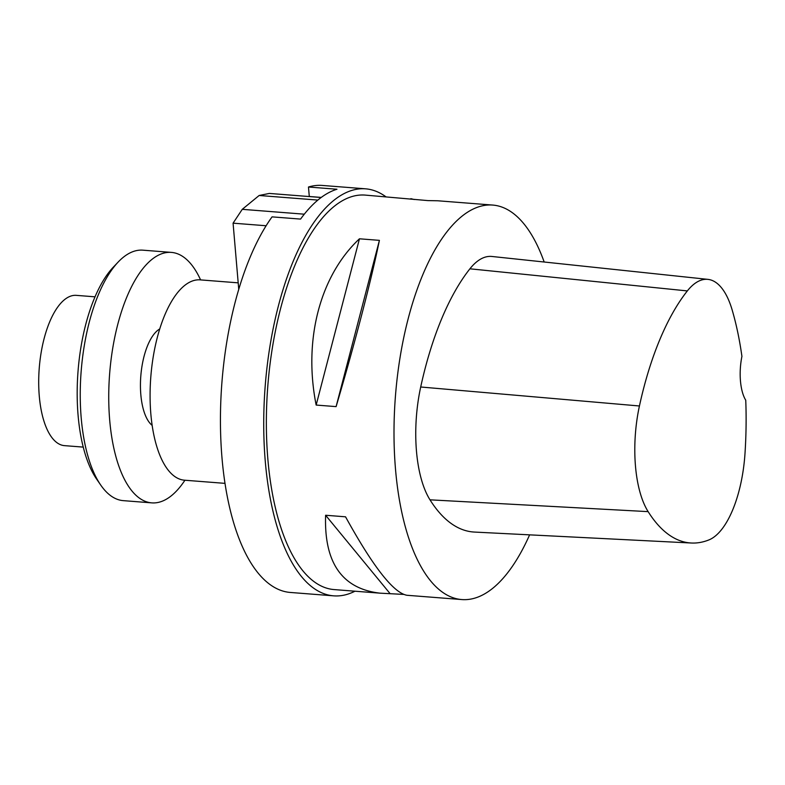 <?xml version="1.0" encoding="UTF-8"?>
<svg xmlns="http://www.w3.org/2000/svg" width="785" height="785" viewBox="0 0 785 785"><rect width="100%" height="100%" fill="white"/><g stroke="black" fill="none" stroke-linecap="round" stroke-linejoin="round"><path stroke-width="1.18" d="M529.62 534.85A197.849 82.042 -85.5 0 1 493.166 587.945A197.849 82.042 -85.5 0 1 461.825 599.563A197.849 82.042 -85.5 0 1 395.454 395.915A197.849 82.042 -85.5 0 1 492.676 205.062A197.849 82.042 -85.5 0 1 544.172 262.013M492.676 205.062L437.726 200.774L427.894 200.597L365.035 195.082A197.849 82.042 94.5 0 0 267.813 385.935A197.849 82.042 94.5 0 0 334.194 589.584L380.028 593.166C342.162 588.789 324.019 562.816 325.608 515.254L345.547 516.815C373.012 566.652 393.462 592.803 406.875 595.265L461.825 599.563M410.869 198.674L414.264 199.527M403.48 594.402L380.028 593.166M359.451 238.797L379.4 240.357C371.364 279.902 354.663 344.026 336.098 406.62L316.159 405.06C303.196 340.003 319.897 275.878 359.451 238.797L316.159 405.06M691.359 543.014L474.395 532.063A226.109 93.768 -85.5 0 1 429.994 499.829A94.21 39.073 -85.5 0 1 420.701 386.995A226.109 93.768 -85.5 0 1 469.911 268.804A94.21 39.073 -85.5 0 1 491.891 256.469L707.913 279.372A88.214 36.581 -85.5 0 1 732.13 309.879A220.114 91.286 -85.5 0 1 741.923 356.37A37.69 15.631 -85.5 0 0 745.75 400.232A220.114 91.286 -85.5 0 1 745.014 453.23A88.214 36.581 -85.5 0 1 708.924 539.913A220.114 91.286 -85.5 0 1 691.359 543.014A220.114 91.286 -85.5 0 1 648.135 511.634A88.214 36.581 -85.5 0 1 639.432 405.982A220.114 91.286 -85.5 0 1 687.336 290.921A88.214 36.581 -85.5 0 1 707.913 279.372M325.608 515.254L389.851 593.342M379.4 240.357L336.098 406.62M159.708 328.974A50.25 20.842 94.5 0 0 140.809 376.005A50.25 20.842 94.5 0 0 152.172 425.401M354.967 591.203A204.129 84.652 -85.5 0 1 333.703 595.844A204.129 84.652 -85.5 0 1 265.222 385.739A204.129 84.652 -85.5 0 1 365.525 188.822A204.129 84.652 -85.5 0 1 385.808 196.711M365.525 188.822L322.223 185.437A204.129 84.652 94.5 0 0 308.476 187.016L336.971 189.244A204.129 84.652 94.5 0 0 300.567 219.093L272.071 216.866A204.129 84.652 94.5 0 0 220.968 442.426A204.129 84.652 94.5 0 0 290.401 592.459L333.703 595.844M266.115 225.746L233.076 223.166L242.251 209.33L304.286 214.187M317.866 200.077L259.148 195.485L269.334 193.434L321.143 197.486M242.251 209.33L259.148 195.485M233.076 223.166L238.748 289.302M321.232 197.427L309.29 196.495L308.476 187.016M225.01 483.364L184.514 480.204A100.47 41.664 -85.5 0 1 150.082 395.699A100.47 41.664 -85.5 0 1 184.269 285.769A100.47 41.664 -85.5 0 1 200.185 279.872L238.189 282.845M171.375 252.397L142.88 250.17A125.62 52.095 94.5 0 0 122.98 257.539A125.62 52.095 94.5 0 0 118.133 262.082A125.62 52.095 94.5 0 0 81.159 371.344A125.62 52.095 94.5 0 0 100.706 485.032A125.62 52.095 94.5 0 0 123.294 500.644L151.79 502.871A125.62 52.095 -85.5 0 1 108.732 397.22A125.62 52.095 -85.5 0 1 151.476 259.766A125.62 52.095 -85.5 0 1 171.375 252.397A125.62 52.095 -85.5 0 1 200.587 279.902M184.926 480.234A125.62 52.095 -85.5 0 1 151.79 502.871M100.706 485.032L96.624 479.105A119.34 49.484 -85.5 0 1 78.049 371.099A119.34 49.484 -85.5 0 1 113.187 267.302L118.133 262.082M95.014 296.828L76.282 295.356A75.37 31.253 94.5 0 0 39.25 368.067A75.37 31.253 94.5 0 0 64.537 445.644L83.259 447.107M648.135 511.634L429.994 499.829M639.432 405.982L420.701 386.995M687.336 290.921L469.911 268.804"/></g></svg>
